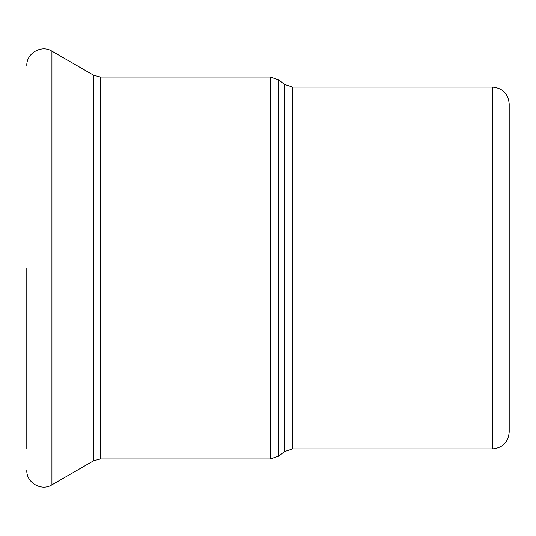 <?xml version="1.0" encoding="UTF-8"?>
<svg xmlns="http://www.w3.org/2000/svg" width="536" height="536" viewBox="0 0 536 536"><rect width="100%" height="100%" fill="white"/><g stroke="black" fill="none" stroke-linecap="round" stroke-linejoin="round"><path stroke-width="0.8" d="M26.8 268L26.8 448.9M509.2 268L509.2 432.15C508.208 442.327 502.621 447.908 492.45 448.9L492.45 87.1C502.621 88.092 508.208 93.673 509.2 103.85L509.2 268M292.569 87.1L284.529 84.42L284.529 451.58L292.569 448.9L292.569 87.1L492.45 87.1M284.529 451.58L278.271 456.27L278.271 79.73L284.529 84.42M270.231 458.95L100.366 458.95L100.366 77.05L270.231 77.05L270.231 458.95L278.271 456.27M100.366 77.05L93.666 75.254L51.925 51.154L51.925 484.846C41.48 491.532 26.23 482.728 26.8 470.34M93.666 75.254L93.666 460.746L51.925 484.846M292.569 448.9L492.45 448.9M270.231 77.05L278.271 79.73M51.925 51.154C41.48 44.468 26.23 53.272 26.8 65.66M100.366 458.95L93.666 460.746"/></g></svg>
